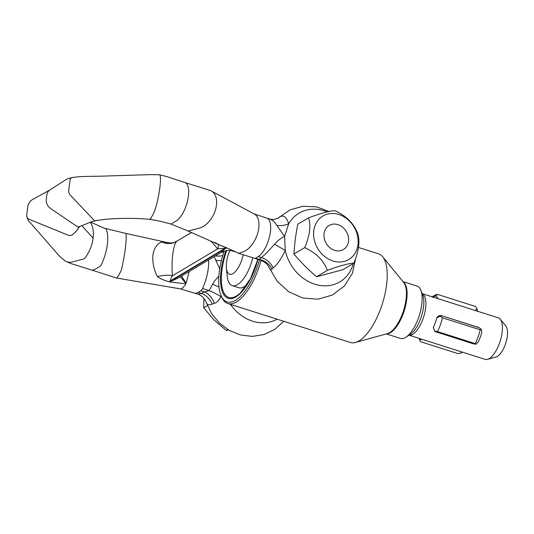 <?xml version="1.0" encoding="UTF-8"?>
<svg xmlns="http://www.w3.org/2000/svg" width="534" height="534" viewBox="0 0 534 534"><rect width="100%" height="100%" fill="white"/><g stroke="black" fill="none" stroke-linecap="round" stroke-linejoin="round"><path stroke-width="0.8" d="M334.638 250.333A13.984 11.661 -120.8 0 1 324.085 233.612A13.984 11.661 -120.8 0 1 337.929 224.64A13.984 11.661 -120.8 0 1 348.488 241.368A13.984 11.661 -120.8 0 1 334.638 250.333M203.948 298.373L203.721 307.771L213.84 319.833L226.343 330.479L227.844 329.585M226.343 330.479L228.565 330.012M203.721 307.771L207.426 305.561M189.076 271.592A28.729 6.989 103.2 0 1 186.059 283.06A28.729 6.989 103.2 0 1 186.012 283.2A4.325 1.055 103.2 0 1 185.799 283.821L169.565 281.932A17.308 3.671 102.4 0 1 169.919 281.398A17.308 3.671 102.4 0 1 170.253 280.951L170.853 281.078C172.228 280.964 177.809 278.241 179.744 277.126L221.209 252.469M170.159 282.059A17.308 3.671 102.4 0 1 170.506 281.531A17.308 3.671 102.4 0 1 170.853 281.078L225.702 248.43M214.154 256.667L219.734 268.829M208.527 260.018A28.729 11.561 107.6 0 1 208.22 268.916A28.729 11.561 107.6 0 1 202.526 288.507A4.325 1.742 107.6 0 1 200.817 290.75L198.107 292.372A20.552 8.27 107.6 0 1 194.309 293.086A20.552 8.27 107.6 0 1 194.303 293.079A20.552 8.27 107.6 0 1 194.289 293.079M353.348 263.509A39.957 33.315 -120.8 0 1 318.838 285.236A39.957 33.315 -120.8 0 1 285.263 250.459C281.318 258.836 277.286 264.63 273.168 267.854A17.308 14.832 54.5 0 0 261.366 257.582C264.804 254.825 269.189 250.366 274.523 244.205C277.627 240.614 280.984 238.017 284.602 236.422L274.663 222.324L272.774 220.582L270.197 219.18L273.648 219.594L278.274 218.039A17.308 14.832 54.5 0 0 279.703 216.857C283.674 214.748 286.665 217.091 288.667 223.893A39.957 33.315 -120.8 0 1 327.188 211.918M237.563 252.649A4.325 2.37 -67.2 0 0 238.231 253.183L254.718 258.349A4.325 1.742 -72.4 0 0 254.718 258.349A4.325 1.742 -72.4 0 0 255.512 258.196L258.222 256.58C260.565 255.145 262.821 252.462 265.011 248.517A20.552 8.27 -72.4 0 0 270.391 231.91A20.552 8.27 -72.4 0 0 266.88 218.126A20.552 8.27 -72.4 0 0 266.866 218.126L270.197 219.18M169.565 281.932C163.731 280.31 159.686 278.521 157.423 276.579C153.832 269.65 152.317 262.454 152.891 254.985C154.186 247.956 157.176 243.604 161.862 241.942L168.117 242.736C171.02 243.05 172.929 243.35 176.58 241.321L176.841 241.188C175.152 242.716 173.797 246.982 172.776 253.984C171.941 261.44 171.821 268.715 172.409 275.804C171.06 278.06 170.346 279.776 170.253 280.951L225.168 248.263M197.627 294.141C199.956 294.514 202.506 296.557 205.276 300.268L206.858 303.646L207.806 304.527L209.375 304.914L212.232 304.126A17.308 13.977 63.3 0 0 201.245 293.366L198.174 294.221L194.303 293.079M171.047 243.384L125.904 233.438A4.325 0.607 100.6 0 1 126.084 233.912A28.729 4.052 100.6 0 1 125.276 248.904A28.729 4.052 100.6 0 1 121.585 268.996A4.325 0.607 100.6 0 1 120.777 271.459L117.827 276.672A20.552 2.897 100.6 0 1 116.425 277.994L91.287 269.897A20.552 8.27 -72.4 0 0 91.421 269.937A20.552 8.27 -72.4 0 0 95.165 269.203L99.931 266.366A4.325 1.742 -72.4 0 0 101.634 264.123A28.729 11.561 -72.4 0 0 107.327 244.532A28.729 11.561 -72.4 0 0 106.126 229.039L90.573 222.084M179.744 277.126A17.302 2.904 63.1 0 1 185.799 283.821A4.325 1.055 103.2 0 1 184.851 285.59L182.815 287.766A20.552 5 103.2 0 1 180.572 288.907A20.552 5 103.2 0 1 180.539 288.901L194.309 293.086M81.809 225.528L93.096 238.211A28.729 18.056 116.6 0 1 85.7 257.121A4.325 2.717 116.6 0 1 83.237 259.063L72.671 261.88A20.552 12.916 116.6 0 1 65.769 261.326A20.552 12.916 116.6 0 1 65.108 260.939A20.552 12.916 116.6 0 1 64.888 260.792M79.025 227.177A28.729 26.573 -166.2 0 1 72.624 234.606A4.325 4.005 -166.2 0 1 68.158 235.18L29.403 219.387A4.325 4.005 -166.2 0 1 26.727 215.095L27.982 205.296A4.325 4.005 -166.2 0 1 28.008 205.129L30.405 201.058L32.394 199.616L50.156 189.844M96.614 220.328A4.325 2.623 -100.8 0 1 95.746 220.756L91.674 221.723L80.007 226.416A4.325 3.605 -120.8 0 1 76.335 226.029L50.59 208.5A8.651 7.216 -120.8 0 1 46.298 199.249L46.845 194.99A8.651 7.216 -120.8 0 1 49.749 190.084A8.651 7.216 -120.8 0 1 49.829 190.037M212.232 304.126L214.321 303.352C217.078 302.484 219.227 300.221 220.769 296.564L221.103 295.729M277.119 319.192A39.957 33.315 -120.8 0 1 230.468 304.367M223.859 252.041L222.184 251.948M220.816 252.682L225.435 248.337L217.705 248.844L210.97 241.141M216.437 205.33A20.552 12.916 -63.4 0 0 210.763 190.691A20.552 12.916 -63.4 0 0 210.309 190.498L184.797 182.488A20.552 8.27 107.6 0 1 184.924 182.528A20.552 8.27 107.6 0 1 188.375 196.285A20.552 8.27 107.6 0 1 176.213 220.963L171.447 223.799A4.325 1.742 107.6 0 1 170.66 223.953A4.325 1.742 107.6 0 1 170.633 223.946L187.574 230.815A4.325 2.717 -63.4 0 0 188.929 230.888L199.456 228.085A20.552 12.916 -63.4 0 0 208.981 221.637C213.079 216.831 215.562 211.397 216.437 205.33M149.907 218.907A4.325 0.607 -79.4 0 0 150.094 219.381A4.325 0.607 -79.4 0 0 150.374 219.1L153.338 213.867A20.552 2.897 -79.4 0 0 159.833 187.781A20.552 2.897 -79.4 0 0 159.539 174.792A20.552 2.897 -79.4 0 0 159.506 174.792A20.552 2.897 -79.4 0 0 159.459 174.792M95.746 220.756A4.325 2.623 -100.8 0 1 93.784 219.928L70.221 195.09A4.325 2.623 -100.8 0 1 68.746 190.084L70.001 180.285A4.325 2.623 -100.8 0 1 71.856 177.615A4.325 2.623 -100.8 0 1 72.457 177.622M238.231 253.183A4.325 2.37 -67.2 0 0 239.352 253.149L243.497 251.647A20.552 11.261 -67.2 0 0 258.77 228.111A20.552 11.261 -67.2 0 0 254.01 213.887L210.763 190.685M278.274 218.039L290.042 209.875L302.952 206.251L316.402 206.858L329.158 211.491M278.548 217.925L279.703 216.857M273.168 267.854L272 269.016C270.992 270.391 270.077 269.95 269.256 267.701M254.718 258.349L260.238 260.105C263.616 261.273 266.219 263.122 268.041 265.652L277.239 281.365L288.727 291.764L302.738 297.992L317.87 299.207L332.402 295.048L344.45 285.944L352.487 273.101L355.691 258.176M214.822 242.409L218.833 244.619L226.776 247.876M225.435 248.343L227.01 247.976L237.71 252.809M274.523 244.205L285.263 250.459L284.602 236.422L288.667 223.893A17.308 11.247 156.5 0 1 276.939 225.375M260.645 259.844L259.377 259.424A17.308 15.619 -141.6 0 1 272 269.016M218.873 276.185L214.521 281.017L209.021 290.576L204.682 291.978A17.308 12.509 -108 0 1 214.321 303.352M212.572 284.161L218.987 287.072M202.526 288.507L209.021 290.576A17.308 4.312 -152.2 0 1 220.769 296.564M218.132 254.297A17.308 12.509 72 0 0 219.341 253.577M215.416 255.919A17.308 14.064 151.7 0 0 222.758 255.559M221.39 260.625A17.308 11.568 -16 0 1 215.649 260.145M90.286 222.177A28.729 18.056 116.6 0 1 93.096 238.211M221.643 252.181L225.275 250.853L221.183 252.482M157.423 276.579A17.308 6.388 -12.9 0 1 172.409 275.804L217.705 248.844A16.914 7.256 150 0 0 217.892 244.212M186.059 283.06A17.308 0.828 54.2 0 1 181.747 275.958M186.012 283.2A17.308 0.701 54.9 0 1 181.647 276.018M191.446 232.497L176.841 241.188A17.308 15.126 48.6 0 1 161.862 241.942M353.508 255.432A25.312 21.106 59.2 0 0 349.496 221.109A25.312 21.106 59.2 0 0 318.237 220.035A25.312 21.106 59.2 0 0 322.256 254.351A25.312 21.106 59.2 0 0 353.508 255.432M357.62 233.418C360.19 241.068 358.921 251.007 353.795 263.242C348.829 263.322 340.018 265.692 327.355 270.351C323.657 260.492 316.115 252.922 304.727 247.642C309.847 235.414 311.122 225.475 308.545 217.825C321.208 213.159 330.025 210.79 334.992 210.71C346.386 215.99 353.922 223.559 357.62 233.418M308.545 217.825L297.765 224.24C295.749 234.626 294.474 244.565 293.947 254.064C300.742 262.074 308.285 269.643 316.569 276.772L343.015 269.657L353.795 263.242M327.355 270.351L316.569 276.772M304.727 247.642L293.947 254.064M225.194 248.243A45.21 18.189 -72.4 0 0 224.961 248.864M224.153 251.167A45.21 18.189 -72.4 0 0 219.334 271.606A45.21 18.189 -72.4 0 0 220.856 295.122A45.21 18.189 -72.4 0 0 239.479 297.318A45.21 18.189 -72.4 0 0 259.437 259.851M220.856 295.122L221.416 296.524A46.505 18.71 -72.4 0 0 227.818 303.526L350.417 342.488A46.505 18.71 -72.4 0 0 355.404 342.474A46.505 18.71 -72.4 0 0 386.563 285.036A46.505 18.71 -72.4 0 0 382.658 256.734A46.505 18.71 -72.4 0 0 378.593 253.844L358.454 247.442M386.309 333.924L400.427 338.409A27.474 11.054 -72.4 0 0 405.9 337.214A27.474 11.054 -72.4 0 0 421.773 304.473A27.474 11.054 -72.4 0 0 420.852 290.182A27.474 11.054 -72.4 0 0 417.067 286.044L402.95 281.558M409.044 335.178L485.192 359.382A21.781 8.764 -72.4 0 0 487.529 359.375A21.781 8.764 -72.4 0 0 502.12 332.468A21.781 8.764 -72.4 0 0 500.291 319.212A21.781 8.764 -72.4 0 0 498.389 317.863L422.24 293.66M487.529 359.375L496.053 357.012A16.788 6.755 -72.4 0 0 507.3 336.28A16.788 6.755 -72.4 0 0 505.892 326.06L500.291 319.212M226.723 250.586A40.43 16.267 -72.4 0 0 221.897 270.351A40.43 16.267 -72.4 0 0 240.487 292.799L250.366 278.821L257.849 259.344M229.847 250.486A18.016 7.249 -72.4 0 0 226.409 268.055A18.016 7.249 -72.4 0 0 232.991 273.588A18.016 7.249 -72.4 0 0 243.17 254.838M252.822 257.775A28.122 11.314 107.6 0 1 237.47 284.669A28.122 11.314 107.6 0 1 232.257 285.643A28.122 11.314 107.6 0 1 227.184 276.038L226.409 268.055M247.335 284.121A28.122 11.314 107.6 0 1 238.845 287.739L232.257 285.643M436.739 317.99A21.781 8.764 107.6 0 1 433.294 327.516L434.689 331.12L437.473 331.601A25.959 10.446 -72.4 0 0 442.459 317.823L440.096 316.188L436.739 317.99C437.88 315.968 439.489 315.2 441.551 315.674L479.459 327.856M480.206 329.818A25.959 10.446 -72.4 0 1 475.22 343.596L475.948 344.236L478.324 341.827A21.781 8.764 -72.4 0 0 481.775 332.308L481.361 329.298L480.206 329.818L442.459 317.823M434.916 331.541L433.294 327.516M227.818 303.526A46.505 18.71 -72.4 0 0 261.066 260.392M462.417 352.14L461.189 353.027L458.259 353.688L420.512 341.693L419.25 338.423M419.03 338.356L419.771 340.198A25.959 10.446 -72.4 0 0 420.512 341.693M421.86 339.25L419.924 339.911M461.189 353.027L461.122 351.732M475.948 344.236L472.697 343.649L434.836 331.494M481.361 329.298L478.564 327.442L441.571 315.687L440.096 316.188M434.689 331.12L434.99 331.587M475.22 343.596L437.473 331.601M432.467 297.318L435.891 295.823L437.62 294.428L475.367 306.423L477.149 308.932L477.496 311.629M437.62 294.428A25.959 10.446 -72.4 0 0 433.895 295.756L432.226 296.831M475.033 310.434L438.04 298.68M435.891 295.823L438.047 298.626M475.04 310.387L477.149 308.932M200.817 290.75L204.682 291.978L201.245 293.366L198.107 292.372M255.512 258.196L259.377 259.424L261.366 257.582L258.222 256.58M355.404 342.474L387.497 333.59A27.701 11.147 -72.4 0 0 406.06 299.374A27.701 11.147 -72.4 0 0 403.731 282.513L382.658 256.734M386.636 333.83A27.474 11.054 -72.4 0 0 406.708 299.681A27.474 11.054 -72.4 0 0 403.17 281.825M405.9 337.214L410.219 334.418A23.049 9.272 -72.4 0 0 423.535 306.943A23.049 9.272 -72.4 0 0 422.761 294.955L420.852 290.182M409.071 335.165A21.781 8.764 -72.4 0 0 425.605 308.151A21.781 8.764 -72.4 0 0 422.254 293.687M225.909 250.72A41.458 16.681 -72.4 0 0 221.116 270.544A41.458 16.681 -72.4 0 0 232.904 298.272A41.458 16.681 -72.4 0 0 257.989 259.391M180.572 288.907L116.445 277.994M91.421 269.937L71.135 263.622L65.769 261.326M65.108 260.932L59.274 255.973L29.911 222.278C28.309 220.909 27.234 218.726 26.7 215.743M27.574 208.48L27.134 211.905M80.36 226.202L78.124 227.925M206.211 302.331L211.524 313.438L219.3 322.977L229.093 330.319L240.307 334.931L252.248 336.407L264.083 334.524L274.87 329.351L283.714 321.288M159.539 174.792L166.174 176.414L184.924 182.528M159.506 174.792L151.235 174.618L108.148 175.94C90.86 176.654 82.49 175.873 71.85 177.615C68.612 178.323 66.329 179.19 65.014 180.218L49.749 190.091M187.601 230.828L226.469 248.01M253.81 213.8L266.88 218.126M95.86 220.736C109.577 218.026 134.208 217.752 150.094 219.381L159.446 221.076L170.66 223.953M176.574 241.321L191.419 232.484M125.904 233.438L105.552 228.472M224.701 251C229.026 250.393 228.459 249.712 234.867 251.728"/></g></svg>

